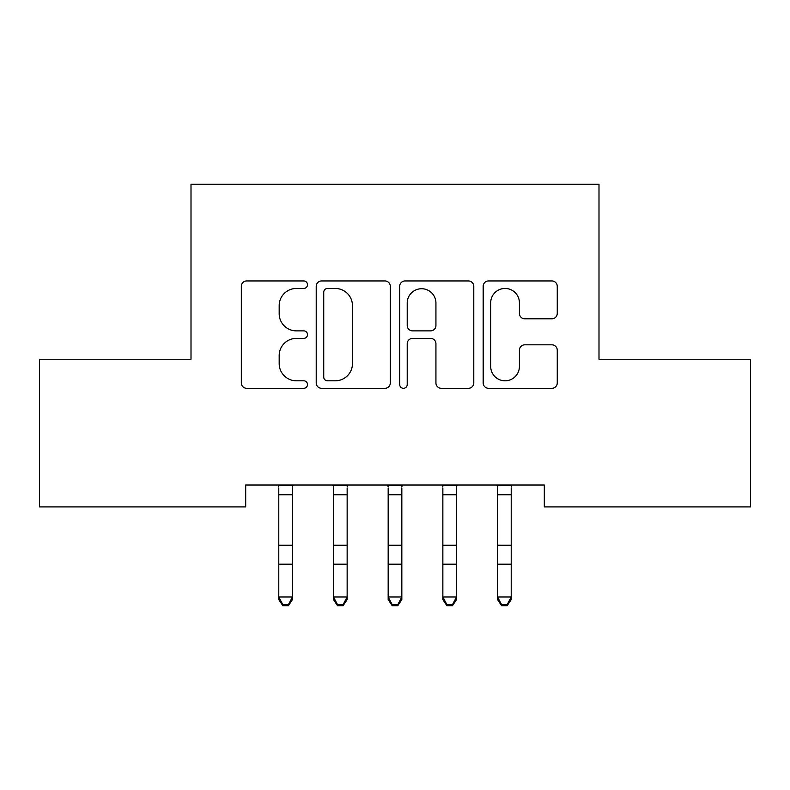 <?xml version="1.0" encoding="UTF-8"?>
<svg xmlns="http://www.w3.org/2000/svg" width="790" height="790" viewBox="0 0 790 790"><rect width="100%" height="100%" fill="white"/><g stroke="black" fill="none" stroke-linecap="round" stroke-linejoin="round"><path stroke-width="1.19" d="M307.498 284.696A3.762 3.762 0 0 0 303.735 280.944L246.697 280.944A5.372 5.372 0 0 0 241.325 286.316L241.325 382.943A5.372 5.372 0 0 0 246.697 388.315L303.735 388.315A3.762 3.762 0 0 0 307.498 384.552A3.762 3.762 0 0 0 303.735 380.8L296.359 380.8A17.183 17.183 0 0 1 279.176 363.617L279.176 355.559A17.183 17.183 0 0 1 296.359 338.387L303.735 338.387A3.762 3.762 0 0 0 307.498 334.624A3.762 3.762 0 0 0 303.735 330.872L296.359 330.872A17.183 17.183 0 0 1 279.176 313.689L279.176 305.641A17.183 17.183 0 0 1 296.359 288.459L303.735 288.459A3.762 3.762 0 0 0 307.498 284.696M551.894 318.795A5.372 5.372 0 0 0 557.256 313.423L557.256 286.316A5.372 5.372 0 0 0 551.894 280.944L488.546 280.944A5.372 5.372 0 0 0 483.174 286.316L483.174 382.943A5.372 5.372 0 0 0 488.546 388.315L551.894 388.315A5.372 5.372 0 0 0 557.256 382.943L557.256 350.197A5.372 5.372 0 0 0 551.894 344.825L524.777 344.825A5.372 5.372 0 0 0 519.415 350.197L519.415 366.432A14.358 14.358 0 0 1 505.057 380.8A14.358 14.358 0 0 1 490.689 366.432L490.689 302.817A14.358 14.358 0 0 1 505.057 288.459A14.358 14.358 0 0 1 519.415 302.817L519.415 313.423A5.372 5.372 0 0 0 524.777 318.795L551.894 318.795M544.31 485.03L245.69 485.03L245.69 506.904L39.5 506.904L39.5 359.243L191.002 359.243L191.002 184.218L598.998 184.218L598.998 359.243L750.5 359.243L750.5 506.904L544.31 506.904L544.31 485.03M390.3 286.316A5.372 5.372 0 0 0 384.937 280.944L321.589 280.944A5.372 5.372 0 0 0 316.217 286.316L316.217 382.943A5.372 5.372 0 0 0 321.589 388.315L384.937 388.315A5.372 5.372 0 0 0 390.3 382.943L390.3 286.316M405.063 280.944L468.411 280.944A5.372 5.372 0 0 1 473.783 286.316L473.783 382.943A5.372 5.372 0 0 1 468.411 388.315L441.304 388.315A5.372 5.372 0 0 1 435.932 382.943L435.932 343.749A5.372 5.372 0 0 0 430.57 338.387L412.578 338.387A5.372 5.372 0 0 0 407.215 343.749L407.215 384.552A3.762 3.762 0 0 1 403.453 388.315A3.762 3.762 0 0 1 399.701 384.552L399.701 286.316A5.372 5.372 0 0 1 405.063 280.944M327.495 288.459A3.762 3.762 0 0 0 323.732 292.221L323.732 377.037A3.762 3.762 0 0 0 327.495 380.8L335.276 380.8A17.183 17.183 0 0 0 352.459 363.617L352.459 305.641A17.183 17.183 0 0 0 335.276 288.459L327.495 288.459M435.932 303.084A14.358 14.358 0 0 0 421.574 288.725A14.358 14.358 0 0 0 407.215 303.084L407.215 325.5A5.372 5.372 0 0 0 412.578 330.872L430.57 330.872A5.372 5.372 0 0 0 435.932 325.5L435.932 303.084M278.781 487.884L278.781 596.973L292.448 596.973L292.448 599.58L288.35 605.782L288.35 604.735L282.879 604.735L282.879 605.782L288.35 605.782M292.448 487.884L292.448 596.973L288.35 604.735M278.09 485.03L278.781 486.749M292.448 486.749L293.149 485.03M282.879 605.782L278.781 599.58L278.781 596.973L282.879 604.735M333.469 487.884L333.469 596.973L347.146 596.973L347.146 599.58L343.038 605.782L343.038 604.735L337.577 604.735L337.577 605.782L343.038 605.782M347.146 487.884L347.146 596.973L343.038 604.735M388.166 487.884L388.166 596.973L401.834 596.973L401.834 599.58L397.735 605.782L397.735 604.735L392.265 604.735L392.265 605.782L397.735 605.782M401.834 487.884L401.834 596.973L397.735 604.735M332.778 485.03L333.469 486.749M347.146 486.749L347.837 485.03M337.577 605.782L333.469 599.58L333.469 596.973L337.577 604.735M387.465 485.03L388.166 486.749M401.834 486.749L402.535 485.03M392.265 605.782L388.166 599.58L388.166 596.973L392.265 604.735M442.854 487.884L442.854 596.973L456.531 596.973L456.531 599.58L452.423 605.782L452.423 604.735L446.962 604.735L446.962 605.782L452.423 605.782M456.531 487.884L456.531 596.973L452.423 604.735M497.552 487.884L497.552 596.973L511.219 596.973L511.219 599.58L507.121 605.782L507.121 604.735L501.65 604.735L501.65 605.782L507.121 605.782M511.219 487.884L511.219 596.973L507.121 604.735M442.163 485.03L442.854 486.749M456.531 486.749L457.222 485.03M446.962 605.782L442.854 599.58L442.854 596.973L446.962 604.735M496.851 485.03L497.552 486.749M511.219 486.749L511.91 485.03M501.65 605.782L497.552 599.58L497.552 596.973L501.65 604.735M293.1 485.139L278.129 485.139M292.448 545.258L278.781 545.258M292.448 564.179L278.781 564.179M292.448 494.738L278.781 494.738M347.798 485.139L332.817 485.139M347.146 545.258L333.469 545.258M347.146 564.179L333.469 564.179M347.146 494.738L333.469 494.738M402.485 485.139L387.515 485.139M401.834 545.258L388.166 545.258M401.834 564.179L388.166 564.179M401.834 494.738L388.166 494.738M457.183 485.139L442.203 485.139M456.531 545.258L442.854 545.258M456.531 564.179L442.854 564.179M456.531 494.738L442.854 494.738M511.871 485.139L496.9 485.139M511.219 545.258L497.552 545.258M511.219 564.179L497.552 564.179M511.219 494.738L497.552 494.738"/></g></svg>
